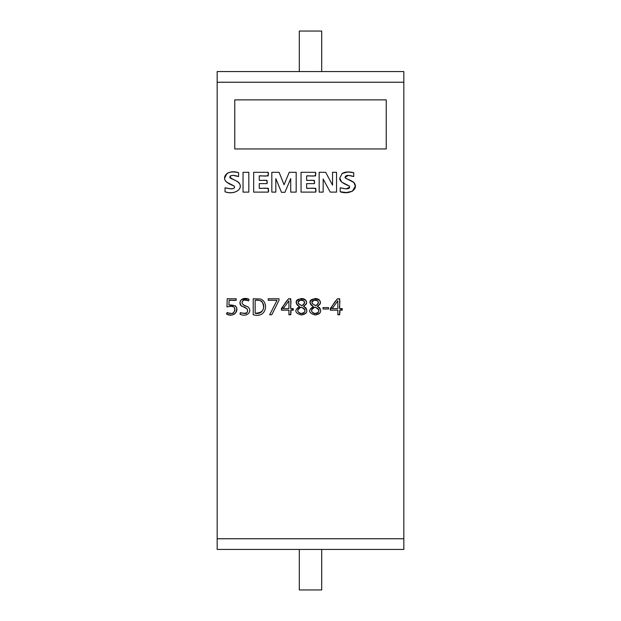 <?xml version="1.0" encoding="UTF-8"?>
<svg xmlns="http://www.w3.org/2000/svg" width="621" height="621" viewBox="0 0 621 621"><rect width="100%" height="100%" fill="white"/><g stroke="black" fill="none" stroke-linecap="round" stroke-linejoin="round"><path stroke-width="0.93" d="M279 300.292L271.796 314.769L269.685 314.769L277.028 300.292L268.225 300.292L268.225 298.771L279 298.771L279 300.292M290.752 314.769L288.928 314.769L288.928 310.158L281.445 310.158L281.445 308.412L288.586 298.771L290.752 298.771L290.752 308.637L293.314 308.637L293.314 310.158L290.752 310.158L290.752 314.769M317.23 306.254C322.423 310.384 321.732 313.295 315.157 314.994C308.49 313.069 307.884 310.228 313.349 306.464L311.16 305.159C304.375 295.317 328.905 298.515 317.23 306.254M238.58 176.543C233.31 174.835 230.484 175.044 230.096 177.171C228.117 177.893 236.205 180.183 238.775 182.535C243.96 188.745 234.932 195.149 225.043 191.796L225.043 187.79C232.471 189.584 235.468 188.963 234.047 185.935C227.333 183.405 224.197 180.789 224.639 178.08L227.045 173.414C230.057 171.753 233.9 171.512 238.58 172.708L238.58 176.543M248.819 192.114L243.044 192.114L243.044 172.304L248.819 172.304L248.819 192.114M268.35 192.114L253.671 192.114L253.671 172.304L268.156 172.304L268.156 175.929L259.252 175.929L259.252 180.369L267.007 180.369L267.007 183.637L259.252 183.637L259.252 188.295L268.35 188.295L268.35 192.114M275.833 192.114L271.827 192.114L271.827 172.304L279.093 172.304L284.076 184.732L289.246 172.304L296.178 172.304L296.178 192.114L290.721 192.114L290.721 178.584L284.938 192.308L281.468 192.308L275.833 178.584L275.833 192.114M315.74 192.114L301.053 192.114L301.053 172.304L315.53 172.304L315.53 175.929L306.619 175.929L306.619 180.369L314.373 180.369L314.373 183.637L306.619 183.637L306.619 188.295L315.74 188.295L315.74 192.114M323.161 192.114L319.171 192.114L319.171 172.304L325.691 172.304L332.546 185.174L332.546 172.304L336.535 172.304L336.535 192.114L330.24 192.114L323.161 179.042L323.161 192.114M353.737 176.543C348.513 174.835 345.687 175.044 345.253 177.171C343.304 177.948 351.525 180.237 353.931 182.535C359.14 188.807 349.996 195.134 340.207 191.796L340.207 187.79C347.644 189.576 350.648 188.963 349.212 185.935C342.396 183.342 339.26 180.719 339.796 178.08L342.202 173.414C345.229 171.753 349.072 171.512 353.737 172.708L353.737 176.543M386.231 99.896L386.231 148.955L234.769 148.955L234.769 99.896L386.231 99.896M403.829 82.244L403.829 549.422L217.171 549.422L217.171 71.578L403.829 71.578L403.829 82.244L217.171 82.244M339.671 314.769L337.847 314.769L337.847 310.158L330.356 310.158L330.356 308.412L337.498 298.771L339.671 298.771L339.671 308.637L342.233 308.637L342.233 310.158L339.671 310.158L339.671 314.769M328.579 309.01L323.036 309.01L323.036 307.597L328.579 307.597L328.579 309.01M303.413 306.254C308.598 310.384 307.907 313.295 301.34 314.994C294.672 313.069 294.067 310.228 299.532 306.464L297.343 305.159C290.558 295.317 315.088 298.515 303.413 306.254M260.152 298.98C268.846 301.061 267.271 318.752 253.228 314.769L253.228 298.771L260.152 298.98M247.228 306.502C252.926 309.615 248.439 317.859 240.063 314.28L240.311 312.666C246.436 314.079 248.672 312.782 247.011 308.784L241.165 305.664C238.363 300.378 240.979 298.243 249.013 299.252L248.625 300.913C242.462 297.529 238.394 304.523 247.228 306.502M234.948 313.698C232.673 315.321 229.863 315.414 226.502 313.978L227.208 312.472C230.049 313.908 232.27 313.853 233.861 312.324C236.135 307.17 233.838 305.377 226.96 306.929L227.208 298.771L236.166 298.771L236.166 300.292L229.095 300.292L228.893 304.965C236.617 304.841 238.635 307.744 234.948 313.698M321.701 549.422L321.701 589.95L299.299 589.95L299.299 549.422M321.701 71.578L321.701 31.05L299.299 31.05L299.299 71.578M337.847 308.637L337.847 300.82L332.119 308.637L337.847 308.637L337.847 300.82L332.119 308.637L337.847 308.637M315.041 307.108C307.783 308.87 313.496 316.221 317.805 312.689C319.877 310.616 318.953 308.753 315.041 307.108C310.384 309.933 310.43 312.068 315.181 313.512C320.056 312.146 320.009 310.011 315.041 307.108M315.732 305.656C324.356 300.626 309.211 297.443 312.379 303.77L315.732 305.656C319.349 302.831 319.171 300.952 315.181 300.021C310.842 301.627 311.028 303.506 315.732 305.656M301.224 307.108C293.966 308.87 299.679 316.221 303.987 312.689C306.06 310.616 305.136 308.753 301.224 307.108C296.559 309.933 296.605 312.068 301.364 313.512C306.238 312.146 306.192 310.011 301.224 307.108M301.907 305.656C310.531 300.626 295.394 297.443 298.561 303.77L301.907 305.656C305.532 302.831 305.353 300.952 301.364 300.021C297.024 301.627 297.211 303.506 301.907 305.656M288.928 308.637L288.928 300.82L283.199 308.637L288.928 308.637L288.928 300.82L283.199 308.637L288.928 308.637M255.153 313.24C265.431 315.934 267.635 298.282 255.153 300.292L255.153 313.24C262.869 312.891 265.276 309.274 262.388 302.404C261.852 300.743 259.438 300.044 255.153 300.292L255.153 313.24M225.043 191.796L225.043 187.79L231.074 188.893C234.257 188.691 235.25 187.697 234.047 185.935L226.471 182.069C220.734 176.317 228.8 169.207 238.58 172.708L238.58 176.543L233.224 175.394C228.699 175.65 228.901 177.094 233.83 179.741C247.903 185.392 236.399 196.096 225.043 191.796M243.044 192.114L243.044 172.304L248.819 172.304L248.819 192.114L243.044 192.114M253.671 192.114L253.671 172.304L268.156 172.304C269.825 178.142 262.761 175.262 259.252 175.929L259.252 180.369C262.38 180.913 268.505 178.468 267.007 183.637L259.252 183.637L259.252 188.295C262.908 188.939 270.104 186.059 268.35 192.114L253.671 192.114M271.827 192.114L271.827 172.304L279.093 172.304L284.076 184.732L289.246 172.304L296.178 172.304L296.178 192.114L290.721 192.114L290.721 178.584L284.938 192.308L281.468 192.308L275.833 178.584L275.833 192.114L271.827 192.114M301.053 192.114L301.053 172.304L315.53 172.304C317.191 178.149 310.127 175.262 306.619 175.929L306.619 180.369C309.747 180.913 315.872 178.468 314.373 183.637L306.619 183.637L306.619 188.295C310.283 188.947 317.494 186.052 315.74 192.114L301.053 192.114M319.171 192.114L319.171 172.304L325.691 172.304L332.546 185.174L332.546 172.304L336.535 172.304L336.535 192.114L330.24 192.114L323.161 179.042L323.161 192.114L319.171 192.114M340.207 191.796L340.207 187.79L346.231 188.893L349.716 187.045L349.212 185.935L341.628 182.069L339.796 178.08L342.202 173.414L348.047 171.97L353.737 172.708L353.737 176.543L348.381 175.394L345.253 177.171L345.928 178.312L353.931 182.535L355.297 186.129L352.456 191.214L346.557 192.518L340.207 191.796M226.502 313.978C227.48 311.168 232.603 315.352 233.861 312.324C235.856 308.986 234.979 306.898 231.214 306.075L226.96 306.929L227.208 298.771L236.166 298.771C236.36 301.829 231.291 299.625 229.095 300.292L228.893 304.965L235.343 305.866C240.148 310.803 232.945 318.053 226.502 313.978M240.063 314.28C239.83 311.144 246.025 315.072 246.871 312.65C248.664 309.926 247.135 307.837 242.283 306.394C237.478 304.686 240.319 295.588 249.013 299.252C249.013 302.489 244.162 298.491 242.865 300.719C240.901 302.916 242.353 304.841 247.228 306.502C252.926 309.615 248.439 317.859 240.063 314.28M253.228 314.769L253.228 298.771L260.152 298.98C268.846 301.061 267.271 318.752 253.228 314.769M271.796 314.769L269.685 314.769L277.028 300.292L268.225 300.292L268.225 298.771L279 298.771L279 300.292L271.796 314.769M288.928 314.769L288.928 310.158L281.445 310.158C282.982 306.083 285.365 302.287 288.586 298.771C292.926 298.437 289.821 305.555 290.752 308.637C293.997 309.142 293.997 309.654 290.752 310.158C291.459 313.007 290.845 314.544 288.928 314.769M299.532 306.464C294.773 302.901 295.386 300.254 301.371 298.538C304.554 298.577 306.254 299.904 306.471 302.512C307.411 304.942 301.364 306.083 305.664 307.527C308.109 311.657 306.673 314.148 301.34 314.994C294.672 313.069 294.067 310.228 299.532 306.464M313.349 306.464C308.59 302.901 309.204 300.254 315.196 298.538C318.371 298.577 320.071 299.904 320.289 302.512C321.228 304.942 315.181 306.083 319.481 307.527C321.926 311.657 320.49 314.148 315.157 314.994C308.49 313.069 307.884 310.228 313.349 306.464M323.036 309.01L323.036 307.597L328.579 307.597L328.579 309.01L323.036 309.01M337.847 314.769L337.847 310.158L330.356 310.158C331.901 306.083 334.277 302.287 337.498 298.771C341.837 298.437 338.732 305.555 339.671 308.637C342.916 309.142 342.916 309.654 339.671 310.158C340.378 313.007 339.765 314.544 337.847 314.769M217.171 538.756L403.829 538.756"/></g></svg>

